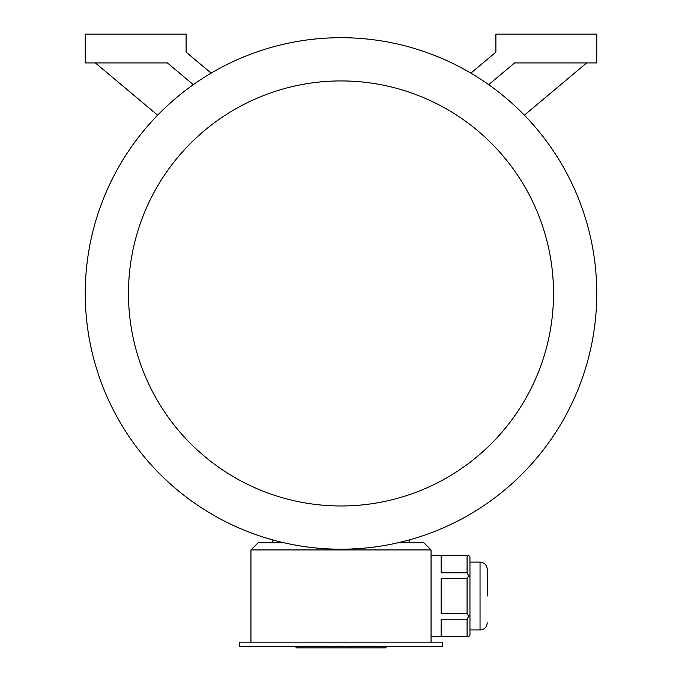 <?xml version="1.0" encoding="UTF-8"?>
<svg xmlns="http://www.w3.org/2000/svg" width="682" height="682" viewBox="0 0 682 682"><rect width="100%" height="100%" fill="white"/><g stroke="black" fill="none" stroke-linecap="round" stroke-linejoin="round"><path stroke-width="1.02" d="M442.575 646.459L239.425 646.459L239.425 642.137L442.575 642.137L442.575 646.459M467.076 555.463L441.135 555.463L441.135 572.837L467.076 572.837L467.076 555.463L468.636 555.327L469.958 556.853L469.958 635.206L468.636 636.732L431.05 636.732M467.076 572.837L468.636 575.676L467.076 578.66L441.135 578.66L441.135 613.399L467.076 613.399L467.076 578.66M469.958 576.443L468.636 575.676M467.076 613.399L468.636 616.383L467.076 619.222L441.135 619.222L441.135 636.596L467.076 636.596L467.076 619.222M469.958 615.616L468.636 616.383M467.076 636.596L468.636 636.732M398.22 542.719L423.846 542.719L431.05 549.922L250.95 549.922L250.95 642.137M431.05 549.922L431.05 642.137M524.381 115.181L586.665 62.914M488.704 84.662L514.62 62.914L596.75 62.914L596.75 34.1L495.891 34.1L495.891 52.139L470.87 73.127M211.13 73.127L186.109 52.139L186.109 34.1L85.25 34.1L85.25 62.914L167.38 62.914L193.296 84.662M95.335 62.914L157.619 115.181M272.561 542.719L272.561 539.871M409.439 542.719L409.439 539.871M341 549.206A255.75 255.75 0 0 0 562.488 165.581A255.75 255.75 0 0 0 119.512 165.581A255.75 255.75 0 0 0 341 549.206M341 505.976A212.528 212.528 0 0 0 525.055 187.192A212.528 212.528 0 0 0 156.945 187.192A212.528 212.528 0 0 0 341 505.976M250.95 549.922L258.154 542.719L283.78 542.719M487.246 596.025L487.246 569.308C486.82 564.926 484.416 562.531 480.043 562.104L469.958 562.104M385.969 646.459L385.969 647.9L296.031 647.9L296.031 646.459M469.958 629.955L480.043 629.955C484.416 629.529 486.82 627.133 487.246 622.751C486.82 627.133 484.416 629.529 480.043 629.955L480.043 562.104C484.416 562.531 486.82 564.926 487.246 569.308M381.75 647.9L381.75 646.459M351.187 647.9L351.187 646.459M330.813 647.9L330.813 646.459M300.25 647.9L300.25 646.459M468.636 555.327L431.05 555.327"/></g></svg>
